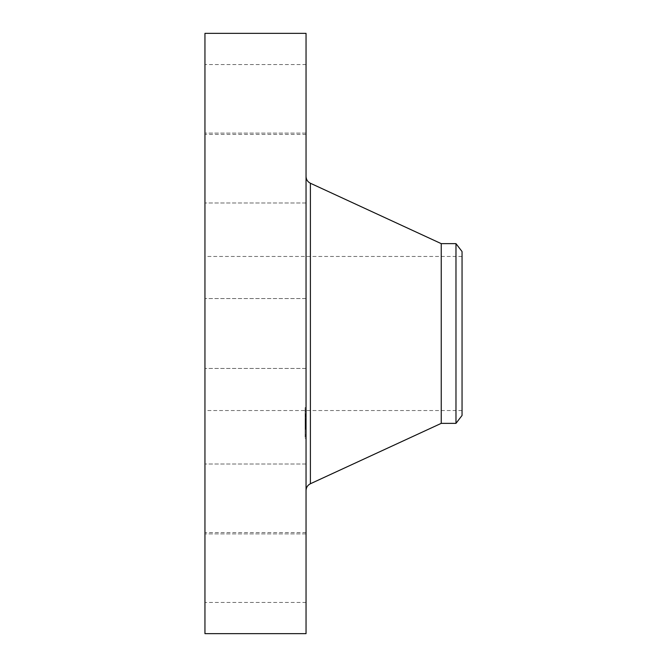 <?xml version="1.0" encoding="UTF-8"?>
<svg xmlns="http://www.w3.org/2000/svg" width="667" height="667" viewBox="0 0 667 667"><rect width="100%" height="100%" fill="white"/><g stroke="black" fill="none" stroke-linecap="round" stroke-linejoin="round"><path stroke-width="0.5" stroke-dasharray="3.33 2.5" d="M306.045 350.25L306.045 298.558L306.045 350.25M204.952 350.25L204.952 298.558L204.952 350.25M204.952 33.35L204.952 633.65M306.045 33.35L306.045 633.65M306.045 471.327L306.045 176.447L306.045 471.327M441.237 243.638L441.237 423.362M455.978 243.638L455.978 423.362M462.048 251.551L462.048 415.449M462.048 265.9L462.048 410.538L462.048 265.9M204.952 265.9L204.952 410.538L204.952 265.9M204.952 201.567L204.952 133.092L204.952 201.567M204.952 130.165L204.952 64.549L204.952 130.165M204.952 177.872L204.952 133.092L204.952 177.872M204.952 465.433L204.952 533.908L204.952 465.433M204.952 536.835L204.952 602.451L204.952 536.835M204.952 489.128L204.952 533.908L204.952 489.128M306.045 465.433L306.045 533.908L306.045 465.433M306.045 130.165L306.045 64.549L306.045 130.165M306.045 536.835L306.045 602.451L306.045 536.835M306.045 177.872L306.045 133.092L306.045 177.872M306.045 489.128L306.045 533.908L306.045 489.128M306.045 201.567L306.045 133.092L306.045 201.567M306.045 437.319L306.045 407.604L306.045 437.319M306.045 434.292L306.045 410.88L306.045 434.292M306.045 421.277L306.045 413.84L306.045 421.286L305.111 421.16L305.111 422.169L305.111 413.84L305.111 421.286L306.045 421.277M306.045 421.802L305.111 421.802M306.045 420.46L306.045 423.136L306.045 418.801L306.045 420.577L305.111 420.468L305.111 418.426L305.111 421.152L305.111 420.335L306.045 420.46M306.045 428.331L306.045 421.861L306.045 428.331L305.111 428.331L305.111 421.861L305.111 428.331M306.045 428.881L306.045 427.755L306.045 429.073L305.111 428.873L305.111 427.755L305.111 429.073L306.045 428.881M306.045 426.338L306.045 429.106L306.045 425.271L306.045 428.689L306.045 426.113L306.045 427.622L306.045 426.338L305.111 426.338L305.111 424.912L305.111 429.106L305.111 425.271L305.111 428.806L305.111 426.113L305.111 427.622L305.111 426.338L306.045 426.338L305.111 426.338M306.045 418.634L306.045 416.833L306.045 418.701L306.045 416.833L306.045 418.634L305.111 418.643L305.111 416.833L305.111 418.634M306.045 436.668L306.045 434.867L306.045 436.668M306.045 429.198L306.045 427.397L306.045 429.198M306.045 409.43L306.045 411.231L306.045 409.43M305.111 423.954L305.111 424.462L305.111 423.887L306.045 423.954L305.111 423.962M305.111 423.545L306.045 423.545M305.111 423.37L306.045 423.37L305.111 423.387M305.111 423.253L306.045 423.253M305.111 423.82L306.045 423.837M305.111 425.179L306.045 425.179M305.111 424.862L305.111 425.754L305.111 424.687L306.045 424.862M305.111 428.081L306.045 428.089L305.111 428.081M305.111 428.172L306.045 428.189M305.111 428.264L306.045 428.239L305.111 428.264M306.045 423.036L305.111 423.036M306.045 421.861L305.111 421.861M306.045 424.129L305.111 424.129L306.045 424.12M306.045 423.795L305.111 423.795M306.045 423.662L305.111 423.67M306.045 423.445L305.111 423.445L306.045 423.445M306.045 423.312L305.111 423.312M306.045 423.345L305.111 423.345M306.045 423.512L305.111 423.512M306.045 423.578L305.111 423.578M306.045 423.745L305.111 423.745L306.045 423.762M306.045 423.929L305.111 423.929L306.045 423.937M306.045 424.037L305.111 424.054M306.045 424.245L305.111 424.27M306.045 424.345L305.111 424.354M306.045 424.462L305.111 424.462M306.045 423.887L305.111 423.887L306.045 423.887M306.045 423.712L305.111 423.712M306.045 423.995L305.111 423.995M306.045 424.195L305.111 424.195M306.045 424.437L305.111 424.437M306.045 424.529L305.111 424.529M306.045 425.646L305.111 425.646M306.045 424.962L305.111 424.962M306.045 428.022L305.111 428.022M306.045 426.888L305.111 426.888L306.045 426.88M306.045 425.588L305.111 425.588M306.045 427.013L305.111 427.013M306.045 428.489L305.111 428.489L306.045 428.506M306.045 427.414L305.111 427.414L306.045 427.414M306.045 426.847L305.111 426.847M306.045 425.905L305.111 425.905L306.045 425.93M306.045 424.912L305.111 424.912M306.045 425.062L305.111 425.062M306.045 425.204L305.111 425.204M306.045 425.329L305.111 425.338M306.045 425.454L305.111 425.454M306.045 425.563L305.111 425.563L306.045 425.546M306.045 425.713L305.111 425.713L306.045 425.721M306.045 425.854L305.111 425.854M306.045 425.98L305.111 425.98M306.045 426.105L305.111 426.105M306.045 426.23L305.111 426.23L306.045 426.196M306.045 426.446L305.111 426.446L306.045 426.471M306.045 426.538L305.111 426.538M306.045 426.713L305.111 426.713L306.045 426.713M306.045 427.038L305.111 427.038L306.045 427.03M306.045 427.205L305.111 427.205M306.045 427.372L305.111 427.372L305.111 429.273L305.111 427.397L305.111 429.273L305.111 427.397L306.045 427.397L305.111 427.372M306.045 427.539L305.111 427.539M306.045 427.28L305.111 427.28M306.045 427.13L305.111 427.13L306.045 427.138M306.045 426.963L305.111 426.963M306.045 426.78L305.111 426.78L306.045 426.813M306.045 426.588L305.111 426.588L306.045 426.597M306.045 426.38L305.111 426.38M306.045 426.163L305.111 426.163M306.045 425.679L305.111 425.679M306.045 425.021L305.111 425.021L306.045 425.004M306.045 424.687L305.111 424.687M306.045 425.754L305.111 425.754M306.045 425.371L305.111 425.371M306.045 424.162L305.111 424.162M306.045 424.395L305.111 424.395M306.045 425.888L305.111 425.888M306.045 426.046L305.111 426.046M306.045 426.922L305.111 426.922M306.045 427.264L305.111 427.264M306.045 427.514L305.111 427.514M306.045 427.647L305.111 427.647L306.045 427.622M306.045 427.789L305.111 427.789M306.045 427.931L305.111 427.931M306.045 428.122L305.111 428.122M306.045 428.214L305.111 428.214M305.111 415.491L306.045 415.491L305.111 415.483M305.111 415.424L306.045 415.416M305.111 415.383L306.045 415.391M305.111 416.992L305.111 416.533L305.111 417.183L306.045 416.992M305.111 416.425L306.045 416.425L305.111 416.433M305.111 416.225L306.045 416.208M305.111 416L306.045 416M305.111 415.875L306.045 415.875L305.111 415.875M305.111 415.833L306.045 415.849M305.111 421.152L306.045 421.152L305.111 421.16M305.111 421.135L306.045 421.144L305.111 421.144M306.045 413.84L305.111 413.84M306.045 414.04L305.111 414.04M306.045 414.224L305.111 414.224M306.045 414.407L305.111 414.407M306.045 414.582L305.111 414.582M306.045 414.749L305.111 414.749M306.045 414.907L305.111 414.907M306.045 415.057L305.111 415.057M306.045 415.207L305.111 415.207M306.045 415.341L305.111 415.341M306.045 415.549L305.111 415.549L306.045 415.533M306.045 415.449L305.111 415.449L306.045 415.441M306.045 415.591L305.111 415.591M306.045 415.666L305.111 415.666M306.045 415.749L305.111 415.749M306.045 415.958L305.111 415.95M306.045 416.075L305.111 416.075L306.045 416.1M306.045 416.35L305.111 416.35M306.045 416.508L305.111 416.508M306.045 416.625L305.111 416.625L306.045 416.633M306.045 416.742L305.111 416.742L306.045 416.75M306.045 416.867L305.111 416.867L306.045 416.875M306.045 417.125L305.111 417.125M306.045 417.183L305.111 417.183M306.045 416.808L305.111 416.808M306.045 416.667L305.111 416.667M306.045 416.542L305.111 416.542L306.045 416.533M306.045 416.141L305.111 416.141L306.045 416.108M306.045 415.908L305.111 415.908M306.045 416.041L305.111 416.041L306.045 416.033M306.045 416.275L305.111 416.275M306.045 417.317L305.111 417.317M306.045 419.885L305.111 419.885M306.045 419.318L305.111 419.318L305.111 423.136L305.111 419.326L306.045 419.326M306.045 422.169L305.111 422.169M306.045 418.426L305.111 418.426M306.045 418.534L305.111 418.534M306.045 418.751L305.111 418.751M306.045 418.868L305.111 418.868M306.045 418.976L305.111 418.976M306.045 419.109L305.111 419.109L306.045 419.134M306.045 419.243L305.111 419.243M306.045 419.368L305.111 419.368L306.045 419.36M306.045 419.485L305.111 419.485M306.045 419.601L305.111 419.585M306.045 419.71L305.111 419.71L306.045 419.71M306.045 419.818L305.111 419.835M306.045 419.918L305.111 419.918M306.045 420.018L305.111 420.018M306.045 420.11L305.111 420.11M306.045 420.202L305.111 420.21M306.045 420.293L305.111 420.293M306.045 420.377L305.111 420.377M306.045 420.56L305.111 420.56L306.045 420.527M306.045 420.66L305.111 420.66M306.045 420.752L305.111 420.752M306.045 420.844L305.111 420.844M306.045 420.935L305.111 420.935M306.045 421.035L305.111 421.035M306.045 427.755L305.111 427.755M306.045 427.956L305.111 427.956M306.045 429.073L305.111 429.073L306.045 429.106M305.111 421.702L306.045 421.694L305.111 421.719M305.111 421.769L306.045 421.744L305.111 421.769M306.045 421.652L305.111 421.661M306.045 421.844L305.111 421.844M306.045 421.611L305.111 421.611M306.045 421.569L305.111 421.569M306.045 421.544L305.111 421.544M306.045 421.519L305.111 421.519L306.045 421.494M305.111 428.439L306.045 428.422L305.111 428.439M305.111 428.614L306.045 428.648M305.111 428.606L306.045 428.606L305.111 428.606M306.045 428.806L305.111 428.806L306.045 428.806M306.045 428.964L305.111 428.964M306.045 428.714L305.111 428.714M306.045 428.564L305.111 428.564M306.045 428.464L305.111 428.464L306.045 428.464M306.045 428.689L305.111 428.689L306.045 428.689M306.045 428.739L305.111 428.739M306.045 420.577L305.111 420.577M306.045 420.427L305.111 420.427M306.045 420.318L305.111 420.318L306.045 420.335M306.045 420.093L305.111 420.093L306.045 420.085M306.045 419.968L305.111 419.96M306.045 419.66L305.111 419.66M306.045 419.468L305.111 419.468L306.045 419.46M306.045 418.801L305.111 418.801M306.045 422.72L305.111 422.72M306.045 419.735L305.111 419.735M306.045 423.136L305.111 423.136M306.045 419.068L305.111 419.068M306.045 419.151L305.111 419.151M306.045 426.113L305.111 426.113M306.045 427.322L305.111 427.322M306.045 425.271L305.111 425.271M306.045 425.496L305.111 425.496L306.045 425.504M306.045 427.447L305.111 427.447M305.111 437.319L305.111 407.604L305.111 437.319M305.111 411.806L305.111 435.217L305.111 411.806M305.111 434.942L305.111 436.743L305.111 434.942M305.111 411.155L305.111 409.355L305.111 411.155M310.397 183.25L310.397 483.75M306.045 428.297L305.111 428.297M306.045 368.442L204.952 368.442L306.045 368.442M306.045 298.558L204.952 298.558L306.045 298.558M462.048 410.538L204.952 410.538M462.048 256.462L204.952 256.462M306.045 464.024L204.952 464.024L306.045 464.024M306.045 533.908L204.952 533.908L306.045 533.908M306.045 64.549L204.952 64.549M306.045 134.442L204.952 134.442M306.045 602.451L204.952 602.451M306.045 532.558L204.952 532.558M306.045 133.092L204.952 133.092L306.045 133.092M306.045 202.976L204.952 202.976L306.045 202.976M305.111 407.604L306.045 407.604M305.111 438.494L306.045 438.494M305.111 435.217L306.045 435.217M305.111 410.88L306.045 410.88M305.111 418.701L306.045 418.701L305.111 418.701M305.111 416.833L306.045 416.833L305.111 416.833M305.111 436.743L306.045 436.743L305.111 436.743M305.111 434.867L306.045 434.867L305.111 434.867M305.111 429.273L306.045 429.273L305.111 429.273M305.111 409.355L306.045 409.355L305.111 409.355M305.111 411.231L306.045 411.231L305.111 411.231"/><path stroke-width="1" d="M204.952 633.65L204.952 33.35L306.045 33.35L306.045 633.65L204.952 633.65M455.978 423.362L455.978 243.638L462.048 251.551L462.048 415.449L455.978 423.362L441.237 423.362L441.237 243.638L310.397 183.25C307.62 181.824 306.17 179.565 306.045 176.447M441.237 423.362L310.397 483.75L310.397 183.25M310.397 483.75C307.62 485.176 306.17 487.435 306.045 490.553M455.978 243.638L441.237 243.638"/></g></svg>
